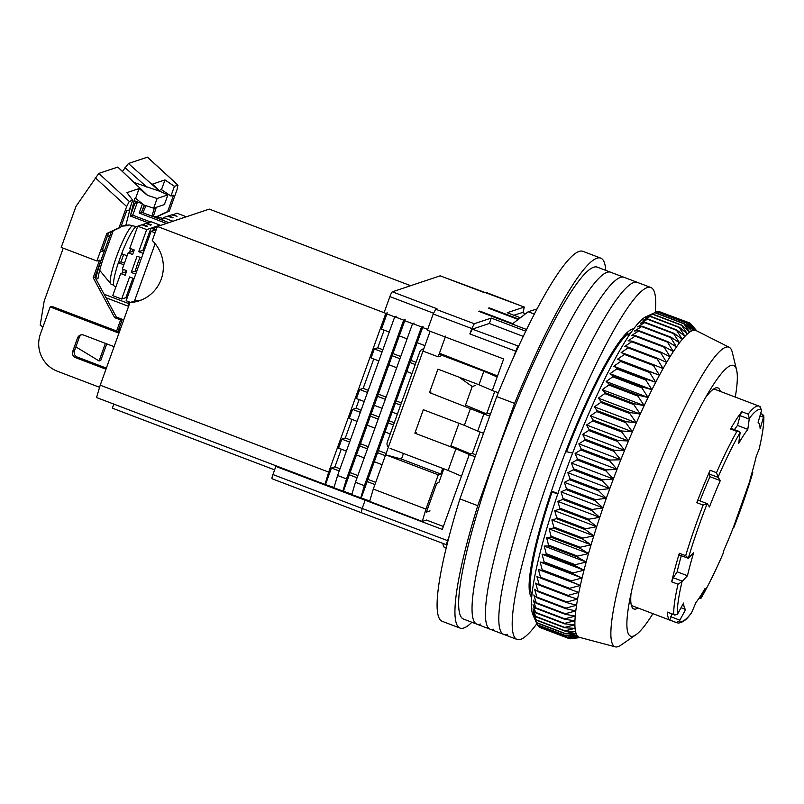 <?xml version="1.0" encoding="UTF-8"?>
<svg xmlns="http://www.w3.org/2000/svg" width="804" height="804" viewBox="0 0 804 804"><rect width="100%" height="100%" fill="white"/><g stroke="black" fill="none" stroke-linecap="round" stroke-linejoin="round"><path stroke-width="1.21" d="M605.744 270.355A197.915 29.256 110.8 0 0 600.739 258.124A197.915 29.256 110.8 0 0 596.95 258.215A197.915 29.256 110.8 0 0 514.59 403.397L477.757 505.686A197.915 29.256 110.8 0 0 460.019 628.085A197.915 29.256 110.8 0 0 463.818 627.994A197.915 29.256 110.8 0 0 471.888 622.276M600.739 258.124L582.89 251.33A197.915 29.256 110.8 0 0 579.101 251.421A197.915 29.256 110.8 0 0 496.741 396.603L514.59 403.397M557.906 493.525L551.464 491.073M477.757 505.686L459.908 498.902A197.915 29.256 110.8 0 0 442.17 621.301L460.019 628.085M459.908 498.902L496.741 396.603M530.137 594.618A142.197 21.015 -69.2 0 0 530.972 595.382L531.806 595.704M627.994 334.715L631.813 331.479M628.316 336.595L627.823 333.7L626.497 333.198M565.725 451.536L572.719 453.074M558.107 493.656L551.112 492.128M566.498 451.838A142.197 21.015 -69.2 0 1 627.823 333.7M531.906 594.699A142.197 21.015 -69.2 0 1 551.886 492.42M631.381 605.472L676.707 622.708A115.846 17.125 -69.2 0 1 676.244 622.477L669.893 620.065A115.846 17.125 -69.2 0 1 667.38 612.105L674.687 615.06L677.41 614.336A113.294 16.743 -69.2 0 1 682.033 581.614L682.365 581.202L673.28 577.744L677.139 571.805A100.399 14.844 -69.2 0 1 681.289 555.775M667.38 612.105L673.732 614.527A115.846 17.125 -69.2 0 1 678.003 584.227L671.662 581.815A115.846 17.125 -69.2 0 1 679.33 553.273L679.099 554.951L688.304 558.267A113.294 16.743 -69.2 0 1 707.158 503.626L703.128 505.093L696.787 502.671A115.846 17.125 -69.2 0 1 703.369 486.159A115.846 17.125 -69.2 0 1 710.143 470.27L716.495 472.682L718.083 477.114A113.294 16.743 -69.2 0 1 740.132 432.552L738.695 443.416A100.399 14.844 110.8 0 1 747.81 429.366L749.308 418.412A113.294 16.743 -69.2 0 1 761.629 410.04L758.092 422.381A100.399 14.844 110.8 0 1 760.142 428.844L763.689 416.542A113.294 16.743 -69.2 0 1 759.076 449.265L759.157 448.893M676.707 622.708L678.445 623.06C685.621 622.065 689.42 615.241 691.49 612.96L695.942 602.518A100.399 14.844 110.8 0 0 705.068 588.468L701.178 597.804L699.681 597.231M698.967 598.307L700.897 598.488C707.872 586.448 715.238 571.554 722.997 553.805L723.459 551.273A100.399 14.844 110.8 0 0 728.967 538.348A100.399 14.844 110.8 0 0 734.323 524.942L733.489 527.082M716.495 472.682A115.846 17.125 -69.2 0 1 736.906 431.416L730.555 429.004A115.846 17.125 -69.2 0 1 741.78 411.718L740.112 415.628L749.207 419.085M699.942 500.872A100.399 14.844 -69.2 0 1 709.962 476.682L709.098 473.948L710.143 470.27M696.787 502.671L698.244 500.279M707.329 503.736L709.44 506.942A100.399 14.844 -69.2 0 1 720.294 480.611L718.083 477.114M679.33 553.273L685.671 555.685L688.304 558.267L693.701 552.549A100.399 14.844 110.8 0 0 687.47 575.734L682.365 581.202M671.662 581.815L673.28 577.744M678.003 584.227L682.033 581.614M673.732 614.527L674.687 615.06M676.244 622.477L679.47 620.839L685.661 609.502A100.399 14.844 110.8 0 1 683.611 603.04L677.41 614.336M669.893 620.065L671.863 613.985M700.897 598.488L701.178 597.804M752.142 472.179L752.795 472.611A113.294 16.743 -69.2 0 1 733.941 527.253M752.001 472.672L752.795 472.611M752.665 472.923L750.052 479.345A100.399 14.844 110.8 0 0 756.283 456.149L759.076 449.265M759.127 449.084C762.624 434.281 764.182 423.165 763.8 415.748L763.689 416.542L762.051 414.331L762.865 414.462L760.634 413.618M759.539 406.382L761.629 410.04M741.78 411.718L748.132 414.13L749.308 418.412M734.454 429.648A100.399 14.844 -69.2 0 1 737.479 425.437L740.112 415.628M730.555 429.004L731.107 428.371L739.278 431.477L740.132 432.552M736.906 431.416L739.278 431.477M709.962 476.682L720.294 480.611M677.139 571.805L687.47 575.734M681.058 607.754L685.661 609.502M737.479 425.437L747.81 429.366M655.26 312.444A188.257 27.828 110.8 0 0 650.858 287.51L610.698 272.244A188.257 27.828 110.8 0 0 607.09 272.325A188.257 27.828 110.8 0 0 513.776 448.913A188.257 27.828 110.8 0 0 476.842 624.155A188.257 27.828 110.8 0 0 480.45 624.065M593.704 267.229A188.257 27.828 110.8 0 0 500.389 443.818A188.257 27.828 110.8 0 0 463.456 619.06L476.842 624.155A188.257 27.828 110.8 0 1 513.776 448.913A188.257 27.828 110.8 0 1 607.09 272.325A188.257 27.828 110.8 0 1 610.698 272.244L597.312 267.149A188.257 27.828 110.8 0 0 593.704 267.229M652.908 613.663A144.81 21.406 -69.2 0 1 635.964 634.748L620.879 645.16A160.257 23.688 -69.2 0 1 618.035 646.657A160.257 23.688 -69.2 0 1 615.311 646.848A160.257 23.688 -69.2 0 1 645.974 498.711A160.257 23.688 -69.2 0 1 725.831 347.227A160.257 23.688 -69.2 0 1 729.238 347.308A160.257 23.688 -69.2 0 1 732.283 352.263L736.635 370.071A144.81 21.406 -69.2 0 1 735.288 397.096M729.238 347.308L696.163 330.595A164.117 24.261 110.8 0 0 695.249 330.273A164.117 24.261 110.8 0 0 693.621 330.273A164.117 24.261 110.8 0 0 692.676 330.514A164.117 24.261 110.8 0 0 691.772 330.876A164.117 24.261 110.8 0 0 689.701 332.082A164.117 24.261 110.8 0 0 687.43 333.891A164.117 24.261 110.8 0 0 684.968 336.293A164.117 24.261 110.8 0 0 682.315 339.278A164.117 24.261 110.8 0 0 679.481 342.826A164.117 24.261 110.8 0 0 676.486 346.936A164.117 24.261 110.8 0 0 673.34 351.579A164.117 24.261 110.8 0 0 670.044 356.755A164.117 24.261 110.8 0 0 666.627 362.423A164.117 24.261 110.8 0 0 663.089 368.584A164.117 24.261 110.8 0 0 659.451 375.187A164.117 24.261 110.8 0 0 655.722 382.222A164.117 24.261 110.8 0 0 651.933 389.659A164.117 24.261 110.8 0 0 648.074 397.467A164.117 24.261 110.8 0 0 644.185 405.618A164.117 24.261 110.8 0 0 640.265 414.07A164.117 24.261 110.8 0 0 636.326 422.803A164.117 24.261 110.8 0 0 632.406 431.778A164.117 24.261 110.8 0 0 628.497 440.954A164.117 24.261 110.8 0 0 624.618 450.3A164.117 24.261 110.8 0 0 620.799 459.787A164.117 24.261 110.8 0 0 617.04 469.365A164.117 24.261 110.8 0 0 613.372 478.993A164.117 24.261 110.8 0 0 609.794 488.651A164.117 24.261 110.8 0 0 607.955 493.706A164.117 24.261 110.8 0 0 606.316 498.279A164.117 24.261 110.8 0 0 602.97 507.857A164.117 24.261 110.8 0 0 599.764 517.334A164.117 24.261 110.8 0 0 596.699 526.69A164.117 24.261 110.8 0 0 593.794 535.866A164.117 24.261 110.8 0 0 591.071 544.841A164.117 24.261 110.8 0 0 588.518 553.574A164.117 24.261 110.8 0 0 586.166 562.036A164.117 24.261 110.8 0 0 584.016 570.187A164.117 24.261 110.8 0 0 582.076 577.996A164.117 24.261 110.8 0 0 580.357 585.433A164.117 24.261 110.8 0 0 578.86 592.468A164.117 24.261 110.8 0 0 577.594 599.07A164.117 24.261 110.8 0 0 576.568 605.231A164.117 24.261 110.8 0 0 575.785 610.899A164.117 24.261 110.8 0 0 575.232 616.075A164.117 24.261 110.8 0 0 574.94 620.728A164.117 24.261 110.8 0 0 574.89 624.839A164.117 24.261 110.8 0 0 575.081 628.386A164.117 24.261 110.8 0 0 575.523 631.371A164.117 24.261 110.8 0 0 576.207 633.773A164.117 24.261 110.8 0 0 577.141 635.582A164.117 24.261 110.8 0 0 578.307 636.798A164.117 24.261 110.8 0 0 579.483 637.351L615.311 646.848M635.964 634.748A144.81 21.406 -69.2 0 1 633.391 636.095A144.81 21.406 -69.2 0 1 628.678 605.914A144.81 21.406 -69.2 0 1 712.022 386.774A144.81 21.406 -69.2 0 1 730.806 365.529A144.81 21.406 -69.2 0 1 736.635 370.071M580.237 637.552L570.398 638.788A168.951 24.974 -69.2 0 1 570.227 638.778L579.704 637.401L568.84 638.487A168.951 24.974 -69.2 0 1 568.689 638.416L578.307 636.798L567.503 637.562A168.951 24.974 -69.2 0 1 567.383 637.431L577.141 635.582L566.428 636.024A168.951 24.974 -69.2 0 1 566.328 635.833L576.207 633.773L565.584 633.874A168.951 24.974 -69.2 0 1 565.514 633.622L575.523 631.371L565.001 631.11A168.951 24.974 -69.2 0 1 564.951 630.798L575.081 628.386L564.669 627.763A168.951 24.974 -69.2 0 1 564.649 627.391L574.89 624.839L564.589 623.824A168.951 24.974 -69.2 0 1 564.589 623.391L574.94 620.728L564.76 619.331A168.951 24.974 -69.2 0 1 564.79 618.839L575.232 616.075L565.182 614.286A168.951 24.974 -69.2 0 1 565.242 613.743L575.785 610.899L565.865 608.708A168.951 24.974 -69.2 0 1 565.946 608.115L576.568 605.231L566.8 602.628A168.951 24.974 -69.2 0 1 566.9 601.985L577.594 599.07L567.966 596.076A168.951 24.974 -69.2 0 1 568.106 595.382L578.86 592.468L569.383 589.061A168.951 24.974 -69.2 0 1 569.544 588.317L580.357 585.433L571.031 581.614A168.951 24.974 -69.2 0 1 571.212 580.83L582.076 577.996L572.91 573.775A168.951 24.974 -69.2 0 1 573.121 572.95L584.016 570.187L575.011 565.564A168.951 24.974 -69.2 0 1 575.242 564.709L586.166 562.036L577.332 557.011A168.951 24.974 -69.2 0 1 577.573 556.127L588.518 553.574L579.845 548.167A168.951 24.974 -69.2 0 1 580.116 547.253L591.071 544.841L582.558 539.052A168.951 24.974 -69.2 0 1 582.85 538.117L593.794 535.866L585.453 529.715A168.951 24.974 -69.2 0 1 585.764 528.751L596.699 526.69L588.518 520.178A168.951 24.974 -69.2 0 1 588.84 519.193L599.764 517.334L591.754 510.48A168.951 24.974 -69.2 0 1 592.086 509.495L602.97 507.857L595.121 500.671A168.951 24.974 -69.2 0 1 595.473 499.666L606.316 498.279L598.628 490.782A168.951 24.974 -69.2 0 1 599 489.777L609.794 488.651L602.256 480.852A168.951 24.974 -69.2 0 1 602.638 479.837L613.372 478.993L605.995 470.923A168.951 24.974 -69.2 0 1 606.377 469.908L617.04 469.365L609.814 461.024A168.951 24.974 -69.2 0 1 610.216 460.029L620.799 459.787L613.713 451.215A168.951 24.974 -69.2 0 1 614.115 450.22L624.618 450.3L617.683 441.507A168.951 24.974 -69.2 0 1 618.085 440.532L628.497 440.954L621.683 431.969A168.951 24.974 -69.2 0 1 622.095 431.004L632.406 431.778L625.723 422.613A168.951 24.974 -69.2 0 1 626.125 421.678L636.326 422.803L629.763 413.487A168.951 24.974 -69.2 0 1 630.175 412.573L640.265 414.07L633.813 404.623A168.951 24.974 -69.2 0 1 634.215 403.749L644.185 405.618L637.833 396.07A168.951 24.974 -69.2 0 1 638.245 395.216L648.074 397.467L641.823 387.84A168.951 24.974 -69.2 0 1 642.225 387.025L651.933 389.659L645.763 379.98A168.951 24.974 -69.2 0 1 646.165 379.207L655.722 382.222L649.642 372.523A168.951 24.974 -69.2 0 1 650.034 371.79L659.451 375.187L653.431 365.488A168.951 24.974 -69.2 0 1 653.813 364.795L663.089 368.584L657.129 358.906A168.951 24.974 -69.2 0 1 657.501 358.262L666.627 362.423L660.717 352.805A168.951 24.974 -69.2 0 1 661.069 352.212L670.044 356.755L664.174 347.207A168.951 24.974 -69.2 0 1 664.516 346.665L673.34 351.579L667.501 342.132A168.951 24.974 -69.2 0 1 667.822 341.65L676.486 346.936L670.667 337.61A168.951 24.974 -69.2 0 1 670.978 337.188L679.481 342.826L673.672 333.65A168.951 24.974 -69.2 0 1 673.963 333.288L682.315 339.278L676.506 330.273A168.951 24.974 -69.2 0 1 676.777 329.962L684.968 336.293L679.139 327.489A168.951 24.974 -69.2 0 1 679.4 327.238L687.43 333.891L681.591 325.308A168.951 24.974 -69.2 0 1 681.822 325.117L689.701 332.082L683.822 323.741A168.951 24.974 -69.2 0 1 684.033 323.61L691.772 330.876L685.842 322.786A168.951 24.974 -69.2 0 1 686.033 322.726L693.621 330.273L687.641 322.464A168.951 24.974 -69.2 0 1 687.812 322.464L695.249 330.273L689.199 322.766A168.951 24.974 -69.2 0 1 689.35 322.826L696.646 330.886L690.525 323.68A168.951 24.974 -69.2 0 1 690.656 323.811L696.857 330.936M631.009 593.603A118.258 17.477 110.8 0 0 633.803 608.97A118.258 17.477 110.8 0 0 636.075 608.919A118.258 17.477 110.8 0 0 637.944 607.965M720.314 391.407A118.258 17.477 110.8 0 0 717.892 387.9A118.258 17.477 110.8 0 0 715.62 387.95A118.258 17.477 110.8 0 0 705.59 397.528M535.816 621.402L536.559 622.829A168.951 24.974 110.8 0 1 536.489 622.577L533.575 615.422L535.977 620.075A168.951 24.974 110.8 0 1 535.926 619.753L533.132 612.437L535.635 616.718A168.951 24.974 110.8 0 1 535.615 616.346L532.941 608.879L535.554 612.789A168.951 24.974 110.8 0 1 535.564 612.357L532.992 604.769L535.735 608.286A168.951 24.974 110.8 0 1 535.765 607.804L533.293 600.126L536.157 603.241A168.951 24.974 110.8 0 1 536.218 602.698L533.836 594.95L536.841 597.673A168.951 24.974 110.8 0 1 536.921 597.07L534.62 589.272L537.765 591.593A168.951 24.974 110.8 0 1 537.876 590.95L535.655 583.121L538.941 585.031A168.951 24.974 110.8 0 1 539.072 584.337L536.911 576.508L540.358 578.016A168.951 24.974 110.8 0 1 540.509 577.282L538.409 569.473L542.007 570.569A168.951 24.974 110.8 0 1 542.187 569.795L540.137 562.036L543.886 562.73A168.951 24.974 110.8 0 1 544.087 561.916L542.077 554.227L545.986 554.519A168.951 24.974 110.8 0 1 546.217 553.665L544.218 546.077L548.298 545.976A168.951 24.974 110.8 0 1 548.549 545.092L546.579 537.625L550.82 537.132A168.951 24.974 110.8 0 1 551.082 536.218L549.122 528.891L553.534 528.017A168.951 24.974 110.8 0 1 553.815 527.072L551.856 519.917L556.428 518.67A168.951 24.974 110.8 0 1 556.73 517.716L554.75 510.731L559.494 509.133A168.951 24.974 110.8 0 1 559.815 508.158L557.815 501.384L562.72 499.445A168.951 24.974 110.8 0 1 563.061 498.45L561.031 491.897L566.096 489.626A168.951 24.974 110.8 0 1 566.448 488.631L564.378 482.33L569.604 479.737A168.951 24.974 110.8 0 1 569.966 478.732L567.845 472.692L573.232 469.807A168.951 24.974 110.8 0 1 573.604 468.802L571.423 463.044L576.96 459.878A168.951 24.974 110.8 0 1 577.352 458.873L575.101 453.406L580.789 449.989A168.951 24.974 110.8 0 1 581.181 448.984L578.86 443.828L584.689 440.17A168.951 24.974 110.8 0 1 585.091 439.175L582.679 434.351L588.649 430.472A168.951 24.974 110.8 0 1 589.061 429.487L586.548 425.004L592.659 420.924A168.951 24.974 110.8 0 1 593.061 419.959L590.458 415.819L596.689 411.568A168.951 24.974 110.8 0 1 597.101 410.633L594.387 406.854L600.739 402.442A168.951 24.974 110.8 0 1 601.151 401.538L598.317 398.121L604.779 393.588A168.951 24.974 110.8 0 1 605.191 392.704L602.236 389.659L608.809 385.026A168.951 24.974 110.8 0 1 609.211 384.171L606.136 381.508L612.799 376.805A168.951 24.974 110.8 0 1 613.201 375.991L609.985 373.699L616.738 368.946A168.951 24.974 110.8 0 1 617.13 368.162L613.784 366.262L620.608 361.478A168.951 24.974 110.8 0 1 621 360.745L617.502 359.227L624.406 354.443A168.951 24.974 110.8 0 1 624.788 353.75L621.14 352.624L628.105 347.861A168.951 24.974 110.8 0 1 628.467 347.217L624.678 346.474L631.683 341.76A168.951 24.974 110.8 0 1 632.044 341.167L628.095 340.806L635.15 336.162A168.951 24.974 110.8 0 1 635.492 335.63L631.391 335.63L638.466 331.097A168.951 24.974 110.8 0 1 638.798 330.615L634.537 330.977L641.642 326.575A168.951 24.974 -69.2 0 1 641.954 326.143L637.542 326.876L644.647 322.615A168.951 24.974 -69.2 0 1 644.939 322.243L640.366 323.319L647.471 319.238A168.951 24.974 -69.2 0 1 647.753 318.927L643.019 320.344L650.114 316.444A168.951 24.974 -69.2 0 1 650.376 316.193L645.491 317.942L652.557 314.263A168.951 24.974 -69.2 0 1 652.798 314.083L647.763 316.133L654.798 312.696A168.951 24.974 -69.2 0 1 655.009 312.575L646.195 316.605A161.222 23.829 110.8 0 0 570.579 458.391A161.222 23.829 110.8 0 0 532.851 614.598L537.303 624.788A168.951 24.974 110.8 0 0 537.394 624.979L566.428 636.024M539.404 626.879L539.665 627.381A168.951 24.974 110.8 0 0 539.806 627.442L568.84 638.487M537.755 625.12L538.358 626.396A168.951 24.974 110.8 0 0 538.479 626.527L567.503 637.562M649.823 314.927L656.818 311.751A168.951 24.974 -69.2 0 1 657.009 311.691L686.033 322.726M685.842 322.786L656.818 311.751M655.009 312.575L684.033 323.61M654.798 312.696L683.822 323.741M687.641 322.464L658.607 311.419A168.951 24.974 -69.2 0 1 658.777 311.419L687.812 322.464M657.501 311.872L658.607 311.419M652.798 314.083L681.822 325.117M652.557 314.263L681.591 325.308M689.199 322.766L659.863 311.831M650.376 316.193L679.4 327.238M650.114 316.444L679.139 327.489M690.525 323.68L689.922 323.449M647.753 318.927L676.777 329.962M647.471 319.238L676.506 330.273M644.939 322.243L673.963 333.288M644.647 322.615L673.672 333.65M641.954 326.143L670.978 337.188M641.642 326.575L670.667 337.61M638.798 330.615L667.822 341.65M638.466 331.097L667.501 342.132M635.492 335.63L664.516 346.665M635.15 336.162L664.174 347.207M632.044 341.167L661.069 352.212M631.683 341.76L660.717 352.805M628.467 347.217L657.501 358.262M628.105 347.861L657.129 358.906M624.788 353.75L653.813 364.795M624.406 354.443L653.431 365.488M617.502 359.227L659.451 375.187M621 360.745L650.034 371.79M620.608 361.478L649.642 372.523M613.784 366.262L655.722 382.222M617.13 368.162L646.165 379.207M616.738 368.946L645.763 379.98M609.985 373.699L651.933 389.659M613.201 375.991L642.225 387.025M612.799 376.805L641.823 387.84M606.136 381.508L648.074 397.467M609.211 384.171L638.245 395.216M608.809 385.026L637.833 396.07M602.236 389.659L644.185 405.618M605.191 392.704L634.215 403.749M604.779 393.588L633.813 404.623M598.317 398.121L640.265 414.07M601.151 401.538L630.175 412.573M600.739 402.442L629.763 413.487M594.387 406.854L636.326 422.803M597.101 410.633L626.125 421.678M596.689 411.568L625.723 422.613M590.458 415.819L632.406 431.778M593.061 419.959L622.095 431.004M592.659 420.924L621.683 431.969M586.548 425.004L628.497 440.954M589.061 429.487L618.085 440.532M588.649 430.472L617.683 441.507M582.679 434.351L624.618 450.3M585.091 439.175L614.115 450.22M584.689 440.17L613.713 451.215M578.86 443.828L620.799 459.787M581.181 448.984L610.216 460.029M580.789 449.989L609.814 461.024M575.101 453.406L617.04 469.365M577.352 458.873L606.377 469.908M576.96 459.878L605.995 470.923M571.423 463.044L613.372 478.993M573.604 468.802L602.638 479.837M573.232 469.807L602.256 480.852M567.845 472.692L609.794 488.651M569.966 478.732L599 489.777M569.604 479.737L598.628 490.782M564.378 482.33L606.316 498.279M566.448 488.631L595.473 499.666M566.096 489.626L595.121 500.671M561.031 491.897L602.97 507.857M563.061 498.45L592.086 509.495M562.72 499.445L591.754 510.48M557.815 501.384L599.764 517.334M559.815 508.158L588.84 519.193M559.494 509.133L588.518 520.178M554.75 510.731L596.699 526.69M556.73 517.716L585.764 528.751M556.428 518.67L585.453 529.715M551.856 519.917L593.794 535.866M553.815 527.072L582.85 538.117M553.534 528.017L582.558 539.052M549.122 528.891L591.071 544.841M551.082 536.218L580.116 547.253M550.82 537.132L579.845 548.167M546.579 537.625L588.518 553.574M548.549 545.092L577.573 556.127M548.298 545.976L577.332 557.011M544.218 546.077L586.166 562.036M546.217 553.665L575.242 564.709M545.986 554.519L575.011 565.564M542.077 554.227L584.016 570.187M544.087 561.916L573.121 572.95M543.886 562.73L572.91 573.775M540.137 562.036L582.076 577.996M542.187 569.795L571.212 580.83M542.007 570.569L571.031 581.614M538.409 569.473L580.357 585.433M540.509 577.282L569.544 588.317M540.358 578.016L569.383 589.061M539.072 584.337L568.106 595.382M538.941 585.031L567.966 596.076M537.876 590.95L566.9 601.985M537.765 591.593L566.8 602.628M536.921 597.07L565.946 608.115M536.841 597.673L565.865 608.708M536.218 602.698L565.242 613.743M536.157 603.241L565.182 614.286M535.765 607.804L564.79 618.839M535.735 608.286L564.76 619.331M535.564 612.357L564.589 623.391M535.554 612.789L564.589 623.824M535.615 616.346L564.649 627.391M535.635 616.718L564.669 627.763M535.926 619.753L564.951 630.798M535.977 620.075L565.001 631.11M536.489 622.577L565.514 633.622M536.559 622.829L565.584 633.874M537.303 624.788L566.328 635.833M538.358 626.396L567.383 637.431M539.665 627.381L568.689 638.416M569.332 638.436L570.227 638.778M650.858 287.51A188.257 27.828 110.8 0 0 647.24 287.601A188.257 27.828 110.8 0 0 553.936 464.189A188.257 27.828 110.8 0 0 517.002 639.431L503.616 634.336A188.257 27.828 110.8 0 1 540.549 459.094A188.257 27.828 110.8 0 1 633.853 282.505A188.257 27.828 110.8 0 1 637.471 282.425A188.257 27.828 110.8 0 0 633.853 282.505A188.257 27.828 110.8 0 0 540.549 459.094A188.257 27.828 110.8 0 0 503.616 634.336L490.229 629.251A188.257 27.828 110.8 0 1 527.163 453.999A188.257 27.828 110.8 0 1 620.477 277.42A188.257 27.828 110.8 0 1 624.085 277.33A188.257 27.828 110.8 0 0 620.477 277.42A188.257 27.828 110.8 0 0 527.163 453.999A188.257 27.828 110.8 0 0 490.229 629.251A188.257 27.828 110.8 0 0 493.837 629.16M503.616 634.336A188.257 27.828 110.8 0 0 507.223 634.255M531.675 597.211A143.846 21.266 -69.2 0 1 562.539 459.928A143.846 21.266 -69.2 0 1 632.306 329.087A143.846 21.266 -69.2 0 1 633.763 328.816M517.002 639.431A188.257 27.828 110.8 0 0 520.61 639.341A188.257 27.828 110.8 0 0 536.841 623.753M442.813 543.363L443.567 546.82L446.22 547.836M272.174 478.762A4.824 0.714 -69.2 0 1 272.084 478.762A4.824 0.714 -69.2 0 1 272.928 474.541L275.852 466.42L276.807 466.099M446.954 544.871A4.824 4.744 71.5 0 1 446.692 544.78A4.824 0.573 -69.4 0 1 446.622 544.79A4.824 0.573 -69.4 0 1 447.587 540.62L362.172 508.48L361.267 512.681L272.084 478.762M390.131 448.381L448.14 470.44L455.928 448.793L469.275 454.541L442.29 529.414L275.852 466.42M442.743 468.39L440.723 474.008L438.291 474.822L425.949 509.093L373.297 489.073L369.619 501.405L422.271 521.434L426.442 520.037L443.356 526.469M272.928 474.541L362.172 508.48L365.096 500.369M469.245 454.551L475.084 456.752M440.29 275.903A4.824 0.714 110.8 0 0 440.22 275.842A4.824 0.714 110.8 0 0 440.13 275.842L392.372 291.802L436.994 308.776L435.698 309.208L433.205 314.012L427.366 330.243L503.666 358.946L492.299 390.513L498.309 392.774M480.109 432.009L472.37 453.506L470.832 454.019L450.893 445.768M494.721 391.427L486.983 412.924L485.445 413.437L465.506 405.176M475.787 454.803L472.37 453.506M490.4 414.221L486.983 412.924M489.093 308.424L489.284 307.882L518.691 319.067M518.148 319.479L488.42 308.173L489.284 307.882M479.536 311.62L479.737 311.078L512.751 323.63L528.198 311.741L534.379 314.093M526.61 329.519L478.862 311.359L479.737 311.078M522.409 312.525L513.897 315.258M522.932 312.686L524.288 307.048L440.13 275.842M518.66 346.192L472.35 329.148L469.858 333.941L471.807 328.534L474.3 323.731L491.264 318.062L525.786 331.198M385.779 313.5L394.704 316.897M403.628 320.283L412.552 323.68M421.477 327.077L427.658 329.429M448.14 470.44L461.456 476.179M497.545 375.94L439.456 353.227M492.309 390.503L478.983 384.764L483.857 371.237L497.173 376.965M483.526 433.296L477.687 431.105L483.857 413.97L489.696 416.16M518.5 346.524A4.824 4.744 71.5 0 0 518.128 346.363A4.824 0.573 110.6 0 0 515.776 351.217L513.615 357.197M472.35 329.148L489.314 323.469L523.273 336.394M520.409 317.731L507.234 312.726L524.198 307.058L486.048 292.385M478.983 384.764L437.929 369.147L429.487 392.593L483.857 413.97M384.091 312.696L389.88 296.606L433.517 313.198M483.857 371.237L439.105 354.212M423.768 348.876A4.824 4.744 -108.5 0 0 419.758 351.981L387.287 442.17A4.824 4.744 -108.5 0 0 388.372 447.215M455.928 448.793L414.884 433.185L423.326 409.728L464.37 425.346L470.541 408.211M392.372 291.802A4.824 0.714 110.8 0 0 389.88 296.606M491.264 318.062L489.314 323.469M537.092 308.917L528.198 311.741M431.055 392.081L429.487 392.593M464.37 425.346L477.697 431.085M414.884 433.185L416.442 432.663M410.643 285.701L209.281 209.11L157.363 226.467L385.83 313.359L387.297 312.867M405.146 319.66L403.678 320.153L394.754 316.756L396.221 316.263M422.994 326.444L421.527 326.937L412.603 323.54L414.07 323.047M445.617 336.102L438.15 356.845L422.974 351.077L430.11 331.278M440.582 356.031L438.15 356.845M157.363 226.467L152.288 240.557A36.2 35.547 71.5 0 1 139.213 300.807A36.2 35.547 71.5 0 1 129.967 302.555L100.219 385.196L328.675 472.099L385.83 313.359M328.675 472.099L324.997 484.43L96.54 397.538L100.219 385.196M129.967 302.555L134.479 301.048L155.132 243.682M421.527 326.937L364.373 485.676L355.448 482.279L351.77 494.621L369.739 501.013M342.846 491.224L346.524 478.882L337.6 475.496L333.921 487.827L351.891 494.229M324.997 484.43L334.042 487.435M443.818 468.802L438.863 482.571L436.783 483.264L426.391 512.128L430.039 510.902M475.174 385.538L472.219 386.523L459.174 377.227M134.479 301.048A36.2 35.547 -108.5 0 0 141.454 299.972M325.61 484.229L331.449 467.998L334.926 466.833L341.278 449.175M346.373 451.114L338.595 448.15L341.841 439.135L345.318 437.969L352.001 419.417M357.097 421.346L349.308 418.392L352.554 409.377L356.031 408.211L359.137 399.568M364.232 401.508L356.453 398.553L359.7 389.528L363.177 388.372L373.749 358.986M378.845 360.926L371.066 357.961L374.312 348.946L377.79 347.78L384.141 330.122M389.236 332.062L381.458 329.097L386.915 313.932M118.962 333.137L50.149 306.967L40.411 334.022A28.964 28.441 -108.5 0 0 57.446 371.267L99.585 387.297M105.967 369.207L75.536 357.639A4.824 4.744 71.5 0 1 72.702 351.428L77.576 337.901A4.824 4.744 71.5 0 1 83.656 335.087L114.088 346.665M119.354 332.042L51.888 306.384L50.149 306.967M106.359 368.121L77.274 357.056A4.824 4.744 71.5 0 1 74.44 350.845L79.305 337.318A4.824 4.744 71.5 0 1 81.405 334.816M120.369 329.208L118.982 328.675M119.977 330.293L118.59 329.771M105.997 297.741L128.6 306.344A13.517 13.266 71.5 0 1 128.7 301.721M104.118 294.234L128.469 303.5M133.826 202.99L134.841 203.382L130.298 216.005L148.047 222.758M168.88 222.618L141.584 212.236L144.147 205.1M113.816 404.111L112.359 408.161L274.606 469.868M425.949 509.093L422.271 521.434M472.219 386.523L465.154 406.161M458.983 423.296L450.541 446.743M364.373 485.676L360.694 498.008M373.297 489.073L422.974 351.077M403.477 453.456L401.457 459.074L440.723 474.008M396.694 367.709L388.915 364.755L392.161 355.73L399.307 335.891L407.085 338.856M424.934 345.64L417.155 342.685L422.613 327.509M377.79 347.78L382.885 349.72M392.945 353.549L400.734 356.514M410.794 360.343L416.04 362.333M392.161 355.73L399.94 358.695M412 373.538L406.764 371.538L410.01 362.524L415.246 364.513M374.312 348.946L382.091 351.901M363.177 388.372L368.272 390.312M378.332 394.141L386.121 397.096M396.181 400.925L401.427 402.915M382.081 408.301L374.302 405.337L377.548 396.322L385.337 399.276M397.387 414.12L392.151 412.13L395.397 403.106L400.633 405.105M359.7 389.528L367.488 392.493M374.945 428.14L367.157 425.175L370.403 416.16L378.192 419.125M390.252 433.959L385.005 431.969L388.252 422.954L393.498 424.944M394.282 422.763L389.046 420.763M378.975 416.934L371.197 413.98M361.127 410.151L356.031 408.211M352.554 409.377L360.343 412.331M345.318 437.969L350.413 439.909M360.473 443.738L368.262 446.702M378.322 450.531L386.111 453.486M364.222 457.898L356.443 454.943L359.689 445.929L367.478 448.883M382.071 464.692L374.292 461.727L377.538 452.712L385.327 455.677M341.841 439.135L349.629 442.099M334.926 466.833L340.022 468.772M350.092 472.601L357.87 475.566M367.93 479.395L375.719 482.35M357.087 477.747L349.298 474.782L356.443 454.943M361.308 497.807L367.147 481.576L374.935 484.531M331.449 467.998L339.238 470.953M134.841 203.382L137.273 202.568L134.147 201.382M130.298 216.005L132.73 215.191L150.479 221.944M137.273 202.568L132.73 215.191M134.278 200.709L142.459 203.824L139.152 213.05L166.448 223.432M141.584 212.236L139.152 213.05M438.291 474.822L385.639 454.793L401.457 459.074M337.6 475.496L394.754 316.756M410.01 362.524L417.155 342.685M395.397 403.106L406.764 371.538M370.403 416.16L374.302 405.337M388.252 422.954L392.151 412.13M377.538 452.712L385.005 431.969M367.147 481.576L374.292 461.727M359.689 445.929L367.157 425.175M377.548 396.322L388.915 364.755M346.524 478.882L403.678 320.153M355.448 482.279L412.603 323.54M343.459 491.023L349.298 474.782M399.307 335.891L404.764 320.726M124.449 263.119L121.052 261.823L118.389 262.717A31.858 4.713 110.8 0 0 114.349 286.093L115.957 286.706M137.544 226.738L137.002 226.537A31.858 4.713 110.8 0 0 121.635 253.702L127.092 255.772M132.137 251.481A17.376 2.573 -69.2 0 1 133.052 249.541M125.374 272.295A17.376 2.573 -69.2 0 1 125.695 270.325M129.333 252.416A31.858 4.713 -69.2 0 1 130.881 248.717M122.188 273.048A31.858 4.713 -69.2 0 1 123.263 269.4M123.846 264.797L118.389 262.717M121.133 226.165L128.439 225.009M99.696 270.305L110.952 284.063A31.175 4.603 110.8 0 1 116.459 256.818A31.175 4.603 110.8 0 1 133.112 225.793L129.243 224.969A30.582 4.522 110.8 0 0 127.826 225.673L121.123 226.195M123.705 254.486A16.894 2.492 110.8 0 0 122.64 257.33A16.894 2.492 110.8 0 0 121.123 261.853M118.479 262.687A31.376 4.633 -69.2 0 1 120.037 258.205A31.376 4.633 -69.2 0 1 121.705 253.722M160.529 219.442A31.376 4.633 -69.2 0 1 162.498 218.386A31.376 4.633 -69.2 0 1 162.991 218.849M125.906 225.07L131.112 204.799M113.253 230.728L104.54 254.868A33.788 4.995 -69.2 0 0 97.977 278.546L96.038 279.199M156.288 207.301L153.383 216.276M156.69 216.648L167.614 211.603L173.533 195.161L170.93 196.035L161.483 189.643L160.498 189.965M106.751 343.871L100.801 360.373L99.073 360.956L105.404 343.358M63.235 248.175L44.19 301.078L40.2 325.228L42.974 326.916M75.867 346.876L99.073 360.956M117.957 331.519L122.339 319.339L116.389 317.077L94.922 277.129L104.5 250.516L102.49 249.753M104.5 250.516L101.897 251.391L108.56 232.899L120.731 227.281L126.65 210.839L129.253 209.965L132.75 200.256L126.942 192.638L139.112 188.578L135.615 198.286L134.63 198.618L130.409 215.964M111.414 231.582L109.625 236.517L107.545 235.723M95.746 278.656A43.446 6.422 -69.2 0 1 102.801 255.451L109.625 236.517M141.464 212.276L144.509 205.221M139.112 188.578L147.474 195.332L157.132 198.477L167.895 194.88L164.398 204.598L153.634 208.196L143.976 205.05L135.615 198.286M117.726 167.071L147.534 195.312L117.836 167.081L98.771 173.403L75.988 206.377L61.215 247.411L96.912 260.988L106.821 233.482L108.56 232.899M167.895 194.88L159.705 191.241L152.81 183.995L164.981 179.925L161.483 189.643M151.876 216.145L154.418 207.934M146.026 205.713L142.871 212.728M170.93 196.035L174.418 186.317L178.016 185.181L147.504 157.162L128.439 163.493L122.429 171.433M147.393 157.152L177.895 185.161L177.011 189.724L169.342 211.03L167.614 211.603M169.342 211.03L156.991 216.718M116.62 331.007L120.61 319.922L114.66 317.66L93.194 277.712L99.525 260.124L96.912 260.988M94.922 277.129L93.194 277.712M116.389 317.077L114.66 317.66M122.339 319.339L120.61 319.922M120.731 227.281L118.992 227.854L126.66 206.558L129.273 201.412L132.75 200.256M106.821 233.482L118.992 227.854M157.132 198.477L153.634 208.196M164.981 179.925L174.418 186.317M159.705 191.241L134.107 182.488M133.544 251.943L132.238 251.441L128.168 252.808L132.63 254.506L134.248 249.994L129.786 248.295L137.745 226.205L146.67 229.592L138.71 251.692L143.172 253.391L141.554 257.903L137.092 256.205L131.243 272.435L135.705 274.134L134.077 278.646L129.615 276.948L121.665 299.038L125.916 297.621L127.092 298.063M136.63 271.571L135.323 271.069A16.894 2.492 -69.2 0 1 137.816 263.099A16.894 2.492 -69.2 0 1 140.067 257.34M121.665 299.038L112.741 295.651L120.69 273.551L125.153 275.249L126.781 270.737L122.319 269.038L128.168 252.808M125.916 297.621L132.911 278.194M126.117 272.576L124.952 272.134L120.69 273.551M146.66 223.703L151.112 221.733L160.036 225.13L155.785 226.547L157.142 227.07M159.855 225.633L160.036 225.13M146.861 223.15L151.323 224.849L150.448 225.14L145.986 223.442L142.861 224.487L147.323 226.185L146.459 226.477L141.996 224.778L137.745 226.205M131.243 272.435L135.323 271.069M138.71 251.692L142.961 250.275L150.921 228.175L146.67 229.592M156.951 227.612L154.911 226.839L151.785 227.884L156.237 229.582L155.383 229.874L150.921 228.175M144.137 250.717L142.961 250.275M142.861 224.487L142.67 225.04M154.207 228.808L154.911 226.839M172.357 215.11L176.81 213.14L185.734 216.537L182.096 218.196M185.553 217.04L185.734 216.537M176.438 220.085L172.187 221.512M172.368 221.01L163.443 217.613L162.508 220.195M172.558 214.567L177.021 216.266L171.684 214.859L168.559 215.894L173.021 217.593L172.156 217.884L167.694 216.186L163.443 217.613M177.242 219.824L176.619 219.582M181.232 218.487L178.106 219.532M168.559 215.894L168.368 216.447M180.428 218.748L180.609 218.246M130.469 302.394L126.127 300.736L151.132 231.291L155.082 232.798M156.237 229.582L151.132 231.291M685.671 555.685A115.846 17.125 -69.2 0 1 703.128 505.093M748.132 414.13A115.846 17.125 -69.2 0 1 759.076 406.141L713.751 388.905M679.822 620.175L670.737 616.718M691.792 612.467A113.294 16.743 -69.2 0 1 679.47 620.839M723.017 553.765A113.294 16.743 -69.2 0 1 700.967 598.317M733.499 527.042L752.815 472.571M759.981 415.899L763.488 417.226M709.098 473.948L718.183 477.395M449.155 536.258L447.587 540.62A4.824 0.573 -160.2 0 0 447.989 540.76M516.258 351.398A4.824 0.573 -160.2 0 1 515.776 351.217L469.858 333.941M525.585 313.751L522.248 312.465M433.205 314.012L471.807 328.534M435.698 309.208L474.3 323.731M79.305 337.318L77.576 337.901M74.44 350.845L72.702 351.428M77.274 357.056L75.536 357.639M152.217 216.276L158.81 217.201A31.175 4.603 110.8 0 0 157.011 218.105M126.66 206.558L95.224 177.694M159.634 191.262L128.439 163.493M129.273 201.412L98.771 173.403M124.992 167.624L147.001 187.221M707.208 503.636L698.184 500.199M760.222 406.744L759.076 406.141M490.229 629.251L476.842 624.155M446.944 544.901L361.267 512.681M522.339 312.465L525.625 313.721M484.802 292.797L440.22 275.842M423.829 348.725L422.693 349.097M110.952 284.063L113.746 285.299M133.112 225.793L136.017 226.728M158.81 217.201L162.498 218.386"/></g></svg>
